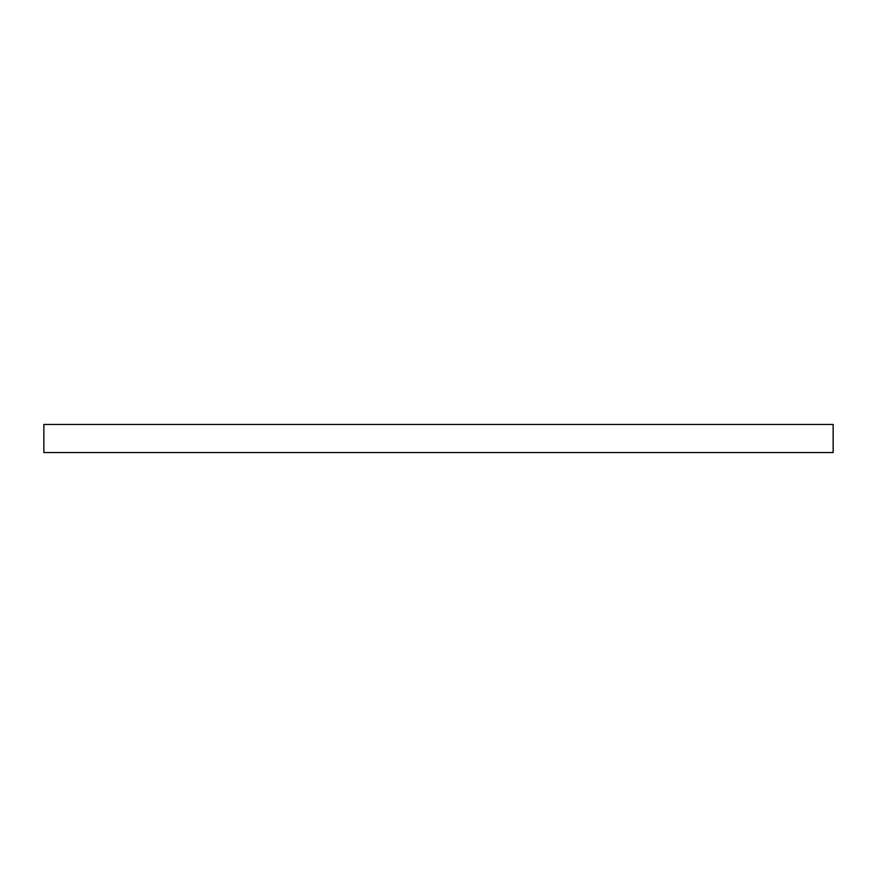<?xml version="1.0" encoding="UTF-8"?>
<svg xmlns="http://www.w3.org/2000/svg" width="877" height="877" viewBox="0 0 877 877"><rect width="100%" height="100%" fill="white"/><g stroke="black" fill="none" stroke-linecap="round" stroke-linejoin="round"><path stroke-width="1.32" d="M833.15 424.446L43.85 424.446L43.85 452.554L833.15 452.554L833.15 424.446"/></g></svg>
